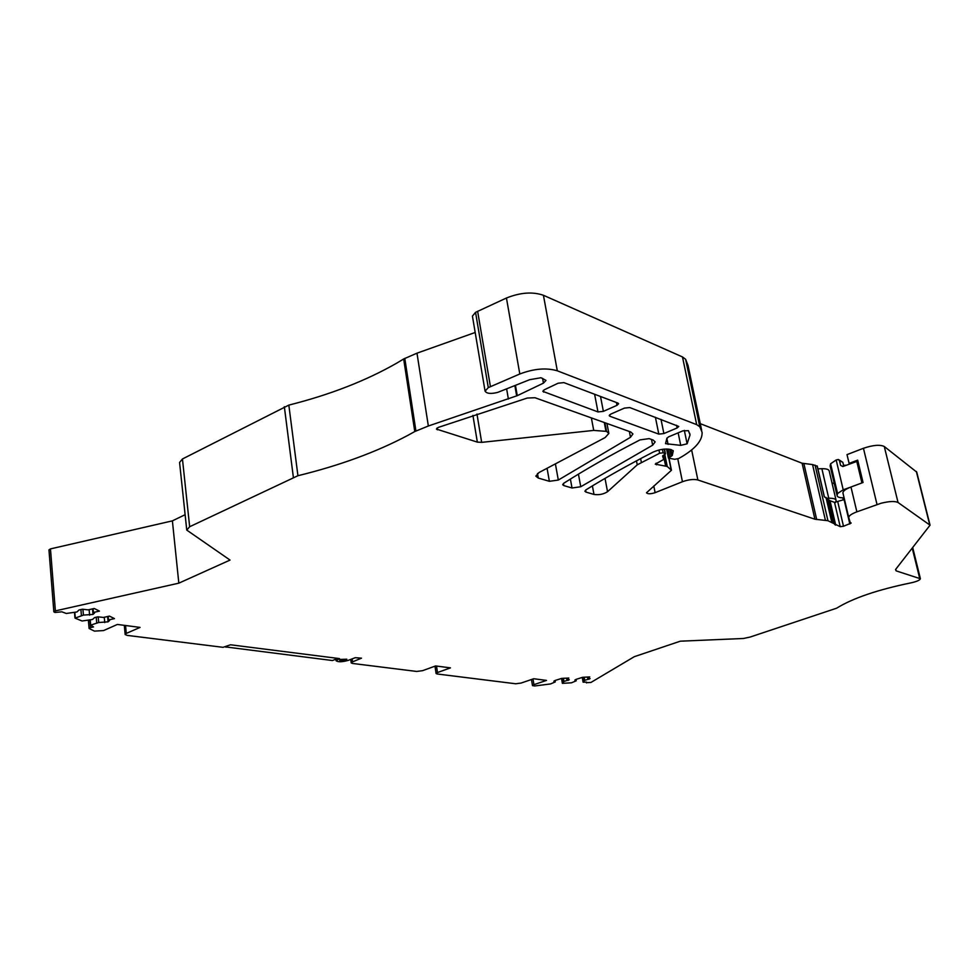 <?xml version="1.0" encoding="UTF-8"?>
<svg xmlns="http://www.w3.org/2000/svg" width="979" height="979" viewBox="0 0 979 979"><rect width="100%" height="100%" fill="white"/><g stroke="black" fill="none" stroke-linecap="round" stroke-linejoin="round"><path stroke-width="1.47" d="M90.398 625.446L90.582 627.6L89.077 628.481L94.437 631.112L103.566 630.574L117.394 624.443L140.07 627.404L126.279 633.425L125.165 634.576L127.135 635.383L223.065 647.327L230.506 644.782L339.493 658.598L336.103 660.776C338.22 662.183 342.271 662.037 348.243 660.36L355.267 657.692L361.484 658.157L352.538 661.865L351.204 662.905L352.452 663.444L416.687 671.447L422.598 670.664L435.618 665.94L450.462 667.874L437.491 672.536L436.096 673.54L437.123 673.98L515.713 683.77L521.122 683.048L533.739 678.741L546.49 680.405L533.947 684.651L532.49 685.606L534.644 685.985L550.541 683.942L555.277 681.922L553.857 681.213L555.007 680.503L561.652 678.41L568.811 678.031L566.743 679.291L569.276 679.732L563.928 681.457L562.374 683.33L561.53 678.484M848.744 517.634L842.919 492.841C843.054 490.993 845.734 489.047 850.971 487.004L863.05 482.5L857.677 460.13L849.111 463.397L847.019 454.623L863.441 448.284C873.023 445.053 879.962 444.466 884.282 446.497L916.736 472.123L929.977 524.891M53.833 611.679L48.962 549.892L50.467 548.901L172.39 520.865L178.827 583.166L230.041 560.074L186.756 530.092L189.657 526.739L182.449 458.98L179.573 462.455L186.695 529.541M185.129 514.697L172.39 520.865M662.624 456.079L665.475 453.815L663.126 452.787L659.601 453.253L637.243 464.829L607.543 491.703C603.541 494.236 599.013 495.154 593.984 494.444L585.98 492.094L584.891 491.238L586.005 489.818C605.72 477.581 628.09 465.025 653.103 452.114C659.748 449.214 665.744 448.382 671.092 449.606L673.258 450.903L672.255 455.541L668.424 458.099L674.666 459.298L678.753 458.478L682.314 456.422C695.898 448.186 702.494 440.158 702.09 432.314L699.801 426.734L696.681 424.641L557.308 370.808C546.441 367.59 533.947 368.642 519.812 373.978L488.288 387.623L485.07 391.135C486.722 393.668 490.932 394.084 497.675 392.395L529.663 379.693L540.995 377.735L546.001 380.39L543.455 383.132L517.255 395.675L428.349 426L414.778 431.543L403.666 358.975L396.654 363.185C365.95 380.758 330.009 394.733 288.829 405.11L182.449 458.98M403.666 358.975L416.981 353.174L475.182 332.481M485.07 391.135L472.429 316.119L475.549 312.338L506.437 298.02C520.302 292.476 532.625 291.558 543.431 295.279L682.485 356.943L685.63 359.293L688.029 365.461L701.662 430.258M700.266 423.662L802.107 463.226L812.558 464.572L817.184 466.175M288.829 405.11L297.934 475.721C339.725 465.502 376.291 452.102 407.619 435.496L414.778 431.543M297.934 475.721L189.657 526.739M50.467 548.901L55.375 610.884L178.827 583.166M55.375 610.884L53.845 611.814L54.946 612.462L61.848 611.826L66.315 613.478L76.962 611.948L79.03 609.99L82.456 609.219L88.159 609.856L94.241 608.485L99.454 611.104L93.409 612.45L94.535 613.013L93.005 614.42L83.423 615.093L75.065 618.141L82.065 620.992L92.479 619.499L94.559 617.59L97.924 616.843L103.468 617.443L109.44 616.109L114.457 618.618L108.522 619.94L109.599 620.478L108.069 621.836L98.695 622.522L90.68 625.116L93.519 626.939L90.582 627.6M587.437 677.052L587.645 678.19L589.737 676.93L582.676 677.297L576.031 679.377L574.869 680.087L576.227 680.797L571.455 682.816L562.374 683.33M587.645 678.19L590.104 678.631L584.757 680.332L583.129 682.179L582.285 677.541M586.568 682.118L583.117 682.204L582.297 677.529M586.666 682.669L590.961 682.436L634.343 656.664L680.332 641.184L743.44 638.479L750.134 637.048L836.568 608.228C852.77 598.193 877.625 589.713 911.131 582.823C916.687 581.587 919.77 580.241 920.407 578.76L896.152 570.867L895.761 569.252M884.282 446.497L898.049 502.508L930.05 525.185L895.528 569.545L896.152 570.867M898.049 502.508C894.965 500.979 889.324 501.224 881.137 503.23L856.87 511.833C851.583 513.84 848.879 515.725 848.732 517.499L850.2 522.468L851.143 523.006M662.636 456.141L663.652 459.506L655.245 464.144L667.237 466.469L671.447 470.263L646.495 492.767C647.706 494.126 650.582 494.089 655.122 492.67L682.449 481.729C688.518 479.563 693.658 478.988 697.868 479.967L814.92 519.213L827.94 520.706L840.202 526.665L843.494 526.274L851.155 523.08M597.973 411.926L603.37 411.364L616.978 405.33L618.63 403.74L617.92 403.079L563.892 382.618L558.103 383.217L544.348 389.764L542.843 391.367L597.973 411.926L594.608 394.243M340.741 659.405L339.676 660.25L345.746 660.042L346.811 659.197L340.741 659.405L339.676 660.25L345.746 660.042L346.823 659.197L340.741 659.405M593.727 430.405L606.552 431.384L608.852 433.44L605.144 437.564L539.013 472.539L535.819 476.137L538.291 478.058L549.39 481.313L558.311 480.053L630.488 437.295L632.923 433.966L630.745 431.984L534.975 397.731L527.277 398.049L438.335 427.395L436.401 429.071L477.336 442.116L481.668 442.361L593.727 430.405L591.365 417.898M649.199 438.629L640.033 439.877C611.214 454.758 585.785 469.21 563.757 483.247L562.668 484.691L563.831 485.596L572.017 487.995L580.755 486.747L652.663 445.176L655.159 441.896L653.115 440.024L649.199 438.629M688.408 430.662L682.852 430.858L668.498 436.903L666.87 438.347L665.524 443.671L680.723 445.359L687.111 443.817L690.024 434.921L688.408 430.662M610.823 414.093L609.219 415.634L609.929 416.283L658.806 434.113L663.884 433.562L677.113 427.958L678.79 426.465L629.766 407.558L624.394 408.121L610.823 414.093M849.111 463.397L850.2 463.85M583.435 677.26L584.059 680.748M584.194 677.223L584.757 680.332M588.722 678.129L588.93 679.328M575.982 679.402L576.227 680.797M562.644 678.349L563.255 681.874M563.378 678.312L563.928 681.457M567.906 679.23L568.126 680.442M566.547 678.153L566.743 679.291M555.032 680.491L555.277 681.922M89.995 620.001L90.435 625.238M96.223 617.223L96.725 622.95M98.206 616.843L98.695 622.522M104.276 617.259L104.741 622.583M107.592 616.525L108.069 621.836M108.204 616.378L108.522 619.94M74.6 612.45L75.04 617.871M80.914 609.562L81.404 615.546M82.921 609.232L83.423 615.093M89.15 609.636L89.615 615.167M92.528 608.877L93.005 614.42M93.091 608.742L93.409 612.45M490.43 386.607L477.63 311.273M817.122 465.931L824.269 496.745L830.033 500.734L834.524 502.362L844.485 499.486M842.833 497.834L843.335 499.926M832.003 482.916L834.292 483.663M827.451 498.311L828.748 498.262C833.374 498.152 835.821 498.886 836.103 500.465L835.613 502.447M843.213 489.806L837.559 493.502L830.596 463.789L836.176 459.971L843.213 489.806L849.919 487.407M837.559 493.502L837.094 495.607C837.363 497.161 839.688 497.895 844.094 497.834M817.893 468.831L821.883 468.708C826.484 468.647 828.944 469.443 829.237 471.095L836.005 500.049M843.568 465.343L846.37 465.245M843.763 466.2L842.858 462.333L838.868 459.763M858.155 462.1L856.784 461.439L861.924 482.916M842.992 466.481L840.594 465.355L842.821 466.542L856.784 461.439M840.594 465.355L839.505 460.742L838.305 459.494L836.176 459.971M830.596 463.789L830.204 465.514L837.143 495.141M830.265 466.445L830.204 465.514M225.88 646.96L332.432 660.531L337.975 658.402M227.434 646.042L225.904 647.229M877.025 504.528L863.441 448.284M856.87 511.833L850.971 487.004M929.658 524.548L916.32 471.413M912.257 548.216L919.624 578.075M561.542 678.471L562.374 683.305M532.992 678.998L533.947 684.651M436.524 666.063L437.491 672.536M352.134 658.879L352.538 661.865M125.557 625.508L126.279 633.425M90.239 619.976L90.68 625.116M74.845 612.413L75.285 617.761M284.338 406.738L293.357 477.287M404.78 358.351L415.916 430.956M428.349 426L416.981 353.174M508.382 399.028L506.657 389.006M516.667 395.944L514.905 385.812M517.255 395.675L515.492 385.591M543.455 383.132L542.586 378.335M488.288 387.623L475.549 312.338M519.812 373.978L506.437 298.02M557.308 370.808L543.431 295.279M696.681 424.641L682.485 356.943M699.801 426.734L685.63 359.293M669.746 456.96L668.131 449.043M671.215 456.349L669.771 449.251M672.255 455.541L671.043 449.581M673.246 451.172L673.124 450.56M585.98 492.094L585.613 490.087M593.984 494.444L592.393 485.902M607.543 491.703L605.022 478.388M637.243 464.829L636.46 460.852M641.343 462.198L640.633 458.625M659.601 453.253L658.953 449.997M663.126 452.787L662.428 449.312M665.084 453.473L664.203 449.104M663.64 459.457L662.856 455.59L663.64 459.469M656.432 464.78L656.101 463.14M665.598 465.906L663.432 455.174M667.237 466.469L664.839 454.537M671.153 469.785L668.877 458.515M655.122 492.67L653.788 486M682.449 481.729L677.786 458.906M697.868 479.967L691.639 449.936M814.92 519.213L802.107 463.226M816.694 519.543L803.881 463.618M825.395 520.241L812.558 464.572M827.94 520.706L815.091 465.135M831.722 521.991L826.019 497.381M437.38 429.83L437.087 427.994M477.336 442.116L472.918 415.39M481.668 442.361L476.969 414.044M605.94 431.176L604.288 422.512M606.552 431.384L604.9 422.732M538.291 478.058L537.483 473.493M549.39 481.313L547.065 468.28M558.311 480.053L555.399 463.875M630.488 437.295L629.35 431.482M563.831 485.596L563.451 483.467M572.017 487.995L570.39 479.074M580.755 486.747L578.43 474.142M652.663 445.176L651.524 439.461M338.122 658.426L338.22 659.087M849.833 523.998L844.094 499.645M843.494 526.274L837.804 501.97M840.202 526.665L834.524 502.362M835.711 525.16L830.033 500.734M834.83 524.658L829.152 500.208M833.019 522.725L827.316 498.164M600.519 396.483L603.37 411.364M543.369 390.376L543.675 392.126M616.44 402.516L616.978 405.33M684.333 430.381L687.111 443.817M678.153 432.84L680.723 445.359M667.225 440.171L668.082 444.38M609.636 414.815L609.929 416.283M676.562 425.278L677.113 427.958M661.009 419.391L663.884 433.562M655.404 417.262L658.806 434.113M828.748 498.262L821.883 468.708M842.858 462.333L839.505 460.742M912.722 547.616L920.358 578.565M586.323 682.13L586.458 682.914M531.462 679.512L532.49 685.606M434.994 666.173L436.096 673.54M350.739 659.405L351.204 662.832M124.309 625.348L125.141 634.368M88.379 620.209L89.077 628.359M90.362 625.348L89.897 620.013M74.955 617.994L74.502 612.462M668.424 458.099L666.589 448.994M665.475 453.815L664.521 449.08M671.423 470.165L669.073 458.576M817.245 466.053L824.367 496.781M608.828 433.281L606.943 423.466M335.895 659.197L336.091 660.654M848.732 517.499L842.919 492.841M689.681 433.281L690.024 434.921M666.919 438.054L667.127 439.02M837.094 495.607L830.155 466.004"/></g></svg>
